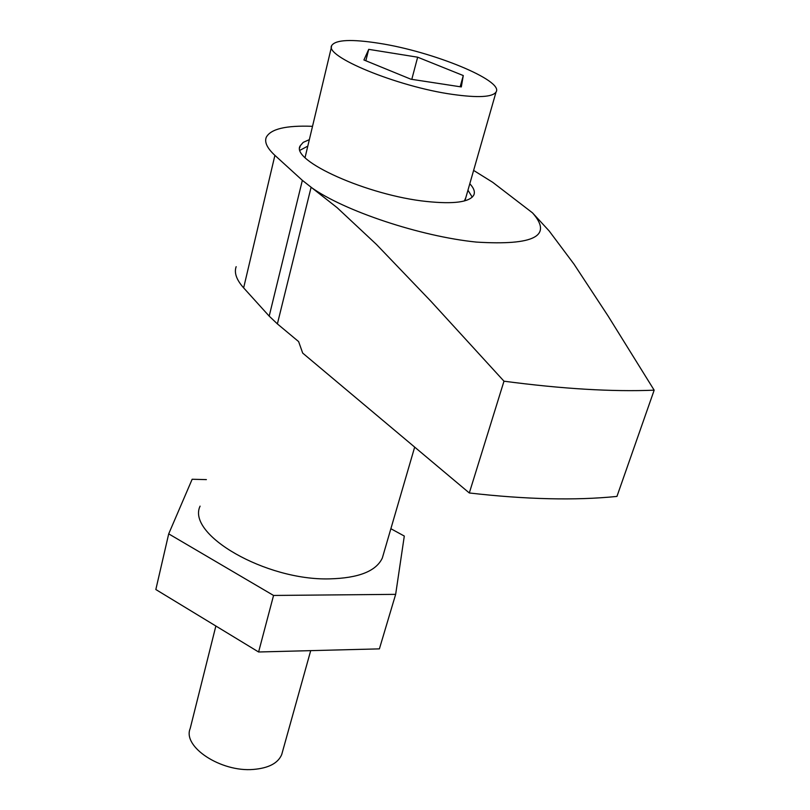 <?xml version="1.0" encoding="UTF-8"?>
<svg xmlns="http://www.w3.org/2000/svg" width="810" height="810" viewBox="0 0 810 810"><rect width="100%" height="100%" fill="white"/><g stroke="black" fill="none" stroke-linecap="round" stroke-linejoin="round"><path stroke-width="1.21" d="M308.863 139.857L303.224 142.357L300.237 145.77C290 160.471 367.912 195.575 426.87 201.508C453.853 204.272 469.466 202.166 473.728 195.19C475.257 191.99 473.951 188.173 469.8 183.748M307.274 146.397L300.105 150.225M383.484 554.06L382.32 558.049C376.144 571.212 358.536 578.148 329.488 578.877C265.609 580.659 186.33 534.499 200.08 506.139M312.164 126.309C285.91 125.317 270.611 128.982 266.257 137.315C264.323 142.216 267.199 148.23 274.904 155.358L302.353 180.346L337.102 207.654L376.417 244.407L430.829 301.178L503.982 381.196L469.314 492.976C526.237 499.486 575.444 500.631 616.947 496.419L654.166 390.177L608.087 316.001L573.966 264.09L549.15 230.941L532.494 212.848C552.936 235.912 534.256 245.653 476.452 242.089C420.592 236.49 343.794 210.873 311.101 187.292L277.384 323.899L269.193 316.123L243.638 287.874L274.904 155.358M236.155 266.662C233.979 272.727 236.469 279.794 243.638 287.874M469.314 492.976L302.697 353.099L298.627 341.597L277.384 323.899M532.494 212.848L492.743 182.331L473.617 170.414M503.982 381.196C562.342 388.901 612.4 391.888 654.166 390.177M472.25 197.144L467.957 190.198M215.865 626.019L190.188 728.524C182.301 746.779 220.968 772.315 253.439 769.429C268.616 768.143 278.043 763.202 281.698 754.596L282.376 752.196M390.876 528.717L404.301 536.058L395.655 594.358L273.557 595.451L168.703 533.861L192.152 479.257L206.388 479.611M273.557 595.451L258.603 651.989L155.834 589.528L168.703 533.861M395.655 594.358L379.394 648.871L258.603 651.989M464.383 200.951L465.811 197.68M452.567 94.395C477.951 97.949 492.44 97.17 496.044 92.056C504.265 80.656 432.722 51.465 378.908 43.264C351.702 39.022 336.029 39.7 331.877 45.299C322.977 55.931 397.295 86.731 452.567 94.395M460.171 86.761L463.279 75.553L461.315 86.933L410.893 79.208L363.913 59.97L368.722 49.349L365.837 60.76M411.794 79.35L417.656 57.196L368.722 49.349M463.279 75.553L417.656 57.196M331.543 46.656L305.066 157.555M269.193 316.123L302.353 180.346M299.801 147.582L300.237 145.77M414.679 447.1L382.32 558.049M281.698 754.596L310.706 650.643M465.244 199.675L496.044 92.056"/></g></svg>
